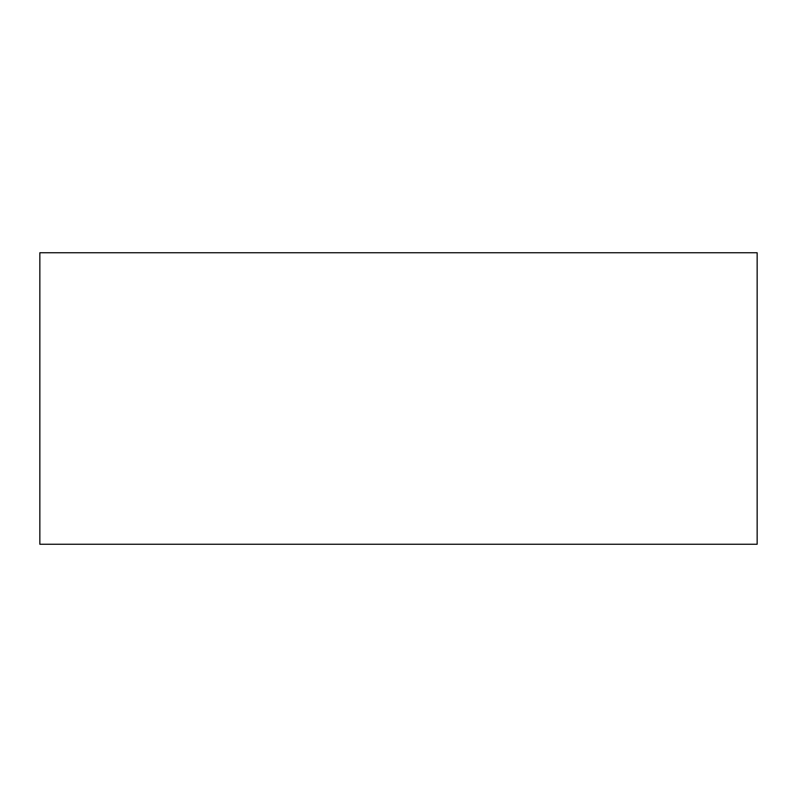 <?xml version="1.0" encoding="UTF-8"?>
<svg xmlns="http://www.w3.org/2000/svg" width="797" height="797" viewBox="0 0 797 797"><rect width="100%" height="100%" fill="white"/><g stroke="black" fill="none" stroke-linecap="round" stroke-linejoin="round"><path stroke-width="1.2" d="M757.15 252.749L39.85 252.749L39.85 544.251L757.15 544.251L757.15 252.749"/></g></svg>
